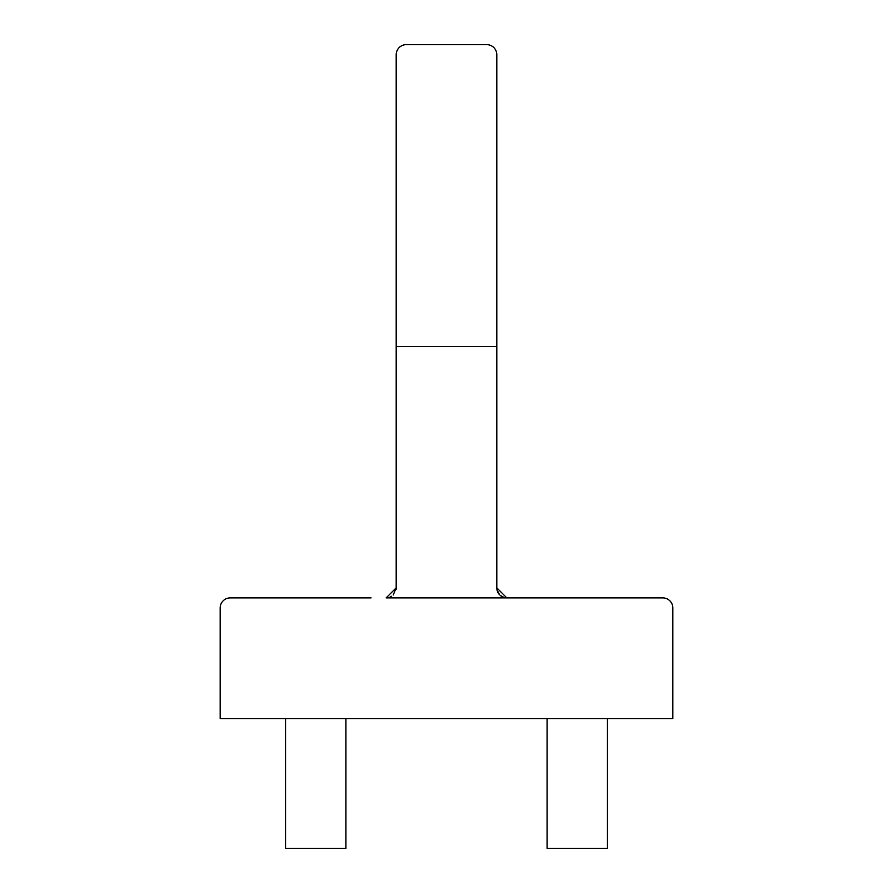 <?xml version="1.0" encoding="UTF-8"?>
<svg xmlns="http://www.w3.org/2000/svg" width="893" height="893" viewBox="0 0 893 893"><rect width="100%" height="100%" fill="white"/><g stroke="black" fill="none" stroke-linecap="round" stroke-linejoin="round"><path stroke-width="1.34" d="M345.915 848.35L345.915 718.586L345.915 848.35L285.559 848.35L285.559 718.586L285.559 848.35M607.441 848.35L607.441 718.586L607.441 848.35L547.085 848.35L547.085 718.586L547.085 848.35M371.064 597.886L230.238 597.886A10.057 10.057 0 0 0 220.18 607.943L220.18 718.586L220.18 607.943L220.18 718.586L672.82 718.586L672.82 607.943A10.057 10.057 0 0 0 662.762 597.886L386.144 597.886L396.202 587.828L393.21 594.984M496.798 346.417L496.798 54.707A10.057 10.057 0 0 0 486.741 44.65L406.259 44.65A10.057 10.057 0 0 0 396.202 54.707L396.202 346.417L396.202 263.424L396.202 346.417L496.798 346.417L496.798 263.424L496.798 587.828A10.057 10.057 0 0 0 499.745 594.939M396.202 127.632L396.202 54.707L396.202 127.632M391.614 596.267L389.917 597.149M387.573 597.785L386.2 597.886M497.021 589.949L499.544 594.738M500.404 595.553L504.188 597.529M504.255 597.54L506.8 597.886M672.82 718.586L672.82 607.943L672.82 718.586M500.683 595.765A10.057 10.057 0 0 0 506.811 597.886L496.798 587.828M396.202 346.417L396.202 587.828A10.057 10.057 0 0 1 396.057 589.57M230.238 597.886L260.41 597.886M662.762 597.886L632.59 597.886M521.936 597.886L506.856 597.886"/></g></svg>
